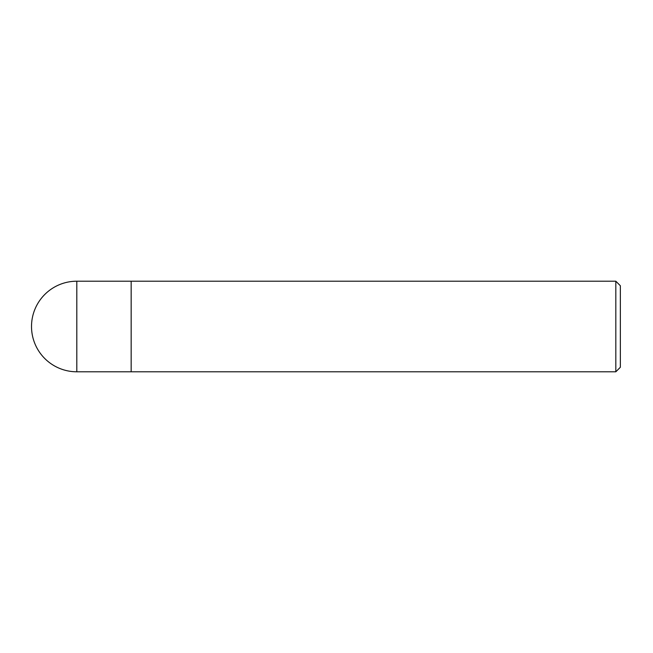 <?xml version="1.0" encoding="UTF-8"?>
<svg xmlns="http://www.w3.org/2000/svg" width="653" height="653" viewBox="0 0 653 653"><rect width="100%" height="100%" fill="white"/><g stroke="black" fill="none" stroke-linecap="round" stroke-linejoin="round"><path stroke-width="0.98" d="M615.82 371.794L615.82 281.206L620.35 285.736L620.35 367.264L615.82 371.794L131.163 371.794L131.163 281.206L615.82 281.206M76.809 371.794L131.163 371.794L131.163 281.206L76.809 281.206A45.294 45.294 0 0 0 31.515 326.5A45.294 45.294 0 0 0 76.809 371.794L76.809 281.206"/></g></svg>
